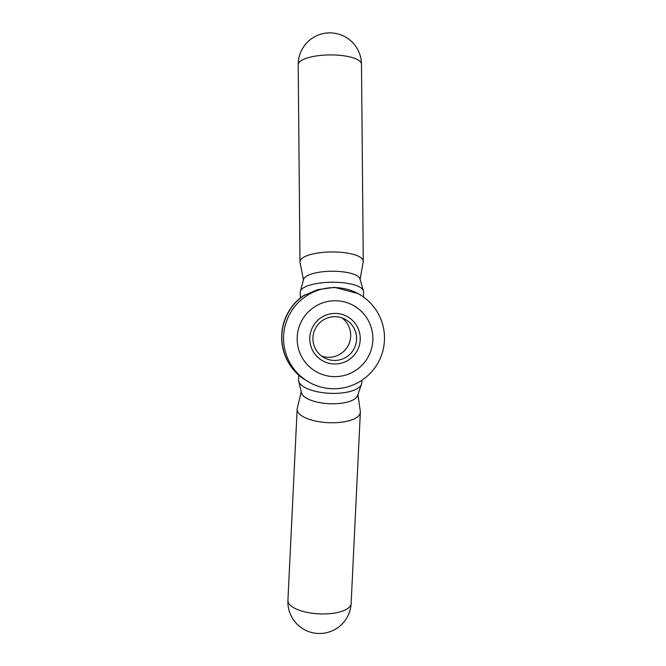 <?xml version="1.0" encoding="UTF-8"?>
<svg xmlns="http://www.w3.org/2000/svg" width="666" height="666" viewBox="0 0 666 666"><rect width="100%" height="100%" fill="white"/><g stroke="black" fill="none" stroke-linecap="round" stroke-linejoin="round"><path stroke-width="1" d="M335.747 300.774A37.97 37.82 -62 0 1 372.868 339.31A37.97 37.82 -62 0 1 334.29 376.64A37.97 37.82 -62 0 1 297.169 338.095A37.97 37.82 -62 0 1 335.747 300.774M335.006 287.604A50.624 50.433 -62 0 1 382.875 350.782A50.624 50.433 -62 0 1 310.248 382.867A50.624 50.433 -62 0 1 335.006 287.604M303.455 279.928L300.033 262.354A31.643 9.59 -0.5 0 1 299.975 261.821A31.643 9.59 -0.5 0 1 334.132 251.956A31.643 9.59 -0.5 0 1 363.253 261.247A31.643 9.59 -0.5 0 1 363.211 261.788L360.106 279.42M300.299 297.993L300.249 292.108A31.643 9.59 -0.5 0 1 300.358 291.292L303.613 279.32A28.263 8.566 -0.5 0 1 334.032 271.245A28.263 8.566 -0.5 0 1 359.931 278.821L363.403 290.726A31.643 9.59 -0.5 0 1 363.528 291.541L363.578 297.078M300.358 291.292A31.643 9.59 -0.5 0 1 334.407 282.242A31.643 9.59 -0.5 0 1 363.403 290.726M357.825 293.49L334.449 287.312L317.382 289.727L302.78 296.104A50.624 50.624 0 0 0 302.905 378.479L310.248 382.867M357.933 394.572L360.314 411.388A31.643 11.971 -177.2 0 1 360.356 412.254A31.643 11.971 -177.2 0 1 330.852 422.768A31.643 11.971 -177.2 0 1 297.144 409.207A31.643 11.971 -177.2 0 1 297.269 408.35L301.257 391.841M361.896 380.261L361.771 382.867A31.643 11.971 -177.2 0 1 361.521 384.165L357.609 395.529A28.263 10.689 -177.2 0 1 331.485 403.762A28.263 10.689 -177.2 0 1 301.49 392.815L298.693 381.135A31.643 11.971 -177.2 0 1 298.568 379.811L298.784 375.208M361.521 384.165A31.643 11.971 -177.2 0 1 332.276 393.381A31.643 11.971 -177.2 0 1 298.693 381.135M334.332 360.431A21.886 21.803 -62 0 1 313.636 333.117A21.886 21.803 -62 0 1 345.038 319.239A21.886 21.803 -62 0 1 334.332 360.431M321.645 356.094A21.886 21.803 118 0 0 341.974 317.907M334.532 363.994A25.316 25.216 -62 0 1 309.782 338.303A25.316 25.216 -62 0 1 335.506 313.42A25.316 25.216 -62 0 1 360.248 339.111A25.316 25.216 -62 0 1 334.532 363.994M298.301 64.011A31.643 9.59 -0.5 0 1 332.367 54.937A31.643 9.59 -0.5 0 1 361.488 64.236A31.643 31.643 0 0 0 299.242 56.477A31.643 30.053 14.7 0 0 298.301 64.011A31.643 9.59 -0.5 0 0 298.202 64.802L299.975 261.821M351.132 603.413A31.643 11.971 -177.2 0 1 321.628 613.935A31.643 11.971 -177.2 0 1 287.987 601.381A31.643 29.187 170.1 0 0 288.361 607.334A31.643 31.643 0 0 0 351.132 603.413L360.356 412.254M287.987 601.381A31.643 11.971 -177.2 0 1 287.92 600.366A31.643 31.643 0 0 0 288.361 607.334M303.238 378.713A50.624 50.433 -62 0 1 304.853 294.871M299.242 56.477A31.643 31.643 0 0 0 298.202 64.802M287.92 600.366L297.144 409.207M361.488 64.236L363.253 261.247"/></g></svg>
